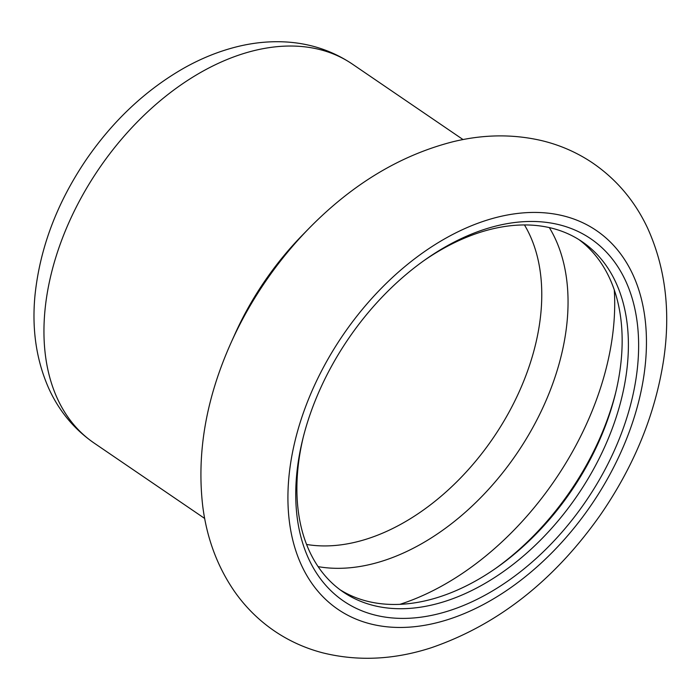 <?xml version="1.0" encoding="UTF-8"?>
<svg xmlns="http://www.w3.org/2000/svg" width="700" height="700" viewBox="0 0 700 700"><rect width="100%" height="100%" fill="white"/><g stroke="black" fill="none" stroke-linecap="round" stroke-linejoin="round"><path stroke-width="1.05" d="M309.05 228.331L302.4 235.139A229.303 150.43 124.3 0 0 234.981 334.005L231.07 342.685C206.01 398.589 196.569 453.154 202.764 506.38C206.806 538.108 217.298 566.352 234.255 591.115C245.481 607.215 259.14 620.69 275.24 631.549C289.896 641.349 305.848 648.471 323.085 652.925C358.155 661.517 394.284 659.767 431.471 647.684C497.831 624.776 554.137 580.536 600.381 514.946C634.191 465.903 655.279 414.19 663.644 359.817C670.819 311.465 665.446 267.514 647.526 227.964C634.778 200.9 616.35 179.139 592.226 162.689C576.817 152.39 560.009 145.04 541.8 140.648C513.048 133.954 483.42 134.321 452.9 141.759C400.435 155.181 352.485 184.039 309.05 228.331A265.221 173.994 124.3 0 0 231.07 342.685M555.065 223.808A219.293 143.859 124.3 0 0 424.961 259.901A219.293 143.859 124.3 0 0 302.785 439.058A219.293 143.859 124.3 0 0 405.011 618.389A219.293 143.859 124.3 0 0 621.206 433.93A219.293 143.859 124.3 0 0 555.065 223.808M303.257 437.176A212.013 139.081 124.3 0 0 343.201 591.999A212.013 139.081 124.3 0 0 445.384 601.265A212.013 139.081 124.3 0 0 611.564 430.342A212.013 139.081 124.3 0 0 582.094 241.675A212.013 139.081 124.3 0 0 547.61 227.22A212.013 139.081 124.3 0 0 423.377 261.021M340.121 589.803A212.013 139.081 124.3 0 0 439.145 597.004A212.013 139.081 124.3 0 0 497.227 567.298A212.013 139.081 124.3 0 0 615.344 394.082A212.013 139.081 124.3 0 0 578.926 239.61M495.67 568.391A219.293 143.859 124.3 0 0 615.79 392.236M306.582 544.451A202.002 132.519 124.3 0 0 367.404 538.825A202.002 132.519 124.3 0 0 514.071 402.5A202.002 132.519 124.3 0 0 524.457 224.945M318.132 566.641A214.043 140.42 124.3 0 0 383.285 560.796A214.043 140.42 124.3 0 0 538.93 415.887A214.043 140.42 124.3 0 0 549.334 227.596M463.041 139.562L352.398 64.111A229.303 150.43 124.3 0 0 164.972 96.845A229.303 150.43 124.3 0 0 44.922 310.861A229.303 150.43 124.3 0 0 94.027 443.004L204.671 518.455M448.516 619.395A229.303 150.43 124.3 0 0 630.919 270.567A229.303 150.43 124.3 0 0 322.123 369.828A229.303 150.43 124.3 0 0 448.516 619.395M399.884 604.345A248.78 163.205 124.3 0 0 399.963 604.319A248.78 163.205 124.3 0 0 614.285 289.931M352.398 64.111C332.404 50.697 310.082 43.312 285.451 41.939C269.588 41.09 253.575 42.656 237.422 46.629C219.109 51.153 201.171 58.371 183.61 68.294C145.749 90.029 113.383 120.347 86.511 159.25C57.12 202.484 39.953 247.818 35 295.251C31.719 329.315 36.356 360.491 48.93 388.78C59.203 411.206 74.235 429.284 94.027 443.004"/></g></svg>
